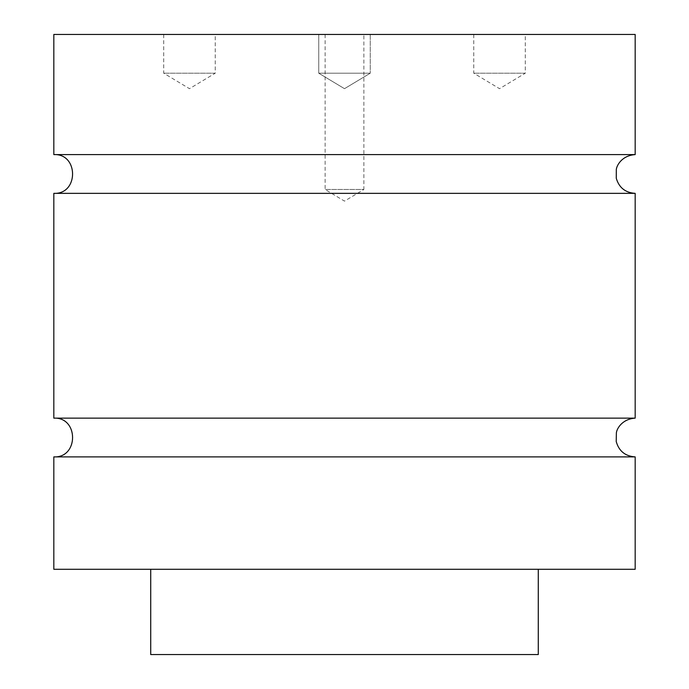 <?xml version="1.0" encoding="UTF-8"?>
<svg xmlns="http://www.w3.org/2000/svg" width="689" height="689" viewBox="0 0 689 689"><rect width="100%" height="100%" fill="white"/><g stroke="black" fill="none" stroke-linecap="round" stroke-linejoin="round"><path stroke-width="0.52" stroke-dasharray="3.44 2.58" d="M325.122 34.45L325.122 189.475L344.5 201.119L363.878 189.475L325.122 189.475L363.878 189.475L363.878 34.45L325.122 34.45L363.878 34.45M163.715 34.45L163.715 73.206L189.475 88.683L215.235 73.206L163.715 73.206L215.235 73.206L215.235 34.45L163.715 34.45L215.235 34.45M473.765 34.45L473.765 73.206L499.525 88.683L525.285 73.206L473.765 73.206L525.285 73.206L525.285 34.45L473.765 34.45L525.285 34.45M344.5 88.683L370.26 73.206L318.74 73.206L370.26 73.206L318.74 73.206L370.26 73.206L370.26 34.45L318.74 34.45L370.26 34.45L370.26 73.206L344.5 88.683L318.74 73.206L318.74 34.45L370.26 34.45L318.74 34.45L318.74 73.206L344.5 88.683M53.828 456.893L635.172 456.893M635.172 418.137L53.828 418.137M53.828 193.351L635.172 193.351M635.172 154.594L53.828 154.594M53.828 34.45L635.172 34.45M538.281 654.55L150.719 654.55M344.5 569.286L538.281 569.286L344.5 569.286M635.172 569.286L53.828 569.286"/><path stroke-width="1.03" d="M635.172 456.893L53.828 456.893L53.828 569.286L635.172 569.286L635.172 456.893C625.242 456.221 618.92 451.106 616.216 441.528L616.379 432.778C616.836 428.834 621.96 419.041 635.172 418.137L53.828 418.137C78.822 416.94 78.83 458.09 53.828 456.893M635.172 154.594L635.172 34.45L53.828 34.45L53.828 154.594L635.172 154.594C621.685 155.559 616.664 165.653 616.311 169.528L616.276 178.279C619.075 187.684 625.379 192.713 635.172 193.351L53.828 193.351L53.828 418.137M150.719 569.286L150.719 654.55L538.281 654.55L538.281 569.286M53.828 154.594C78.822 153.397 78.83 194.548 53.828 193.351M635.172 193.351L635.172 418.137"/></g></svg>
